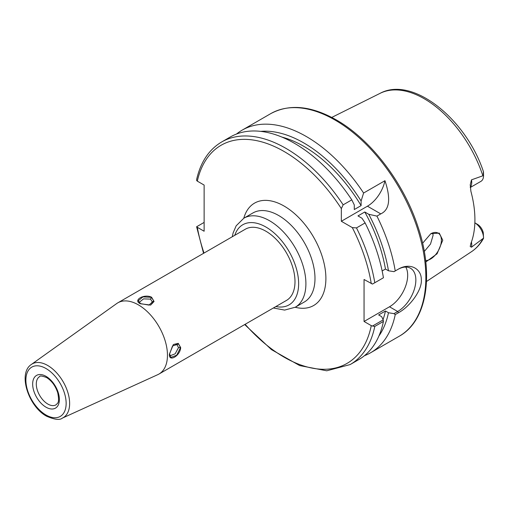 <?xml version="1.0" encoding="UTF-8"?>
<svg xmlns="http://www.w3.org/2000/svg" width="509" height="509" viewBox="0 0 509 509"><rect width="100%" height="100%" fill="white"/><g stroke="black" fill="none" stroke-linecap="round" stroke-linejoin="round"><path stroke-width="0.76" d="M483.264 174.409C483.397 170.241 483.493 170.617 483.55 175.548L471.487 179.842L470.227 184.799L470.901 191.32A92.517 53.413 -120 0 1 470.901 243.423L470.221 246.509L471.487 247.189L483.55 238.129A12.54 7.241 -120 0 0 474.852 222.827L477.41 224.304L474.852 222.827M425.798 261.989L437.059 253.806L442.766 240.21L439.248 233.097L430.818 233.72L422.597 243.251M477.41 224.304A8.685 5.014 -120 0 1 483.264 232.645L483.55 238.085M482.818 238.867A91.474 52.815 -120 0 1 471.544 251.656C476.462 248.367 480.445 243.957 483.493 238.435L483.55 238.129M432.79 232.868L433.076 235.412L430.519 244.034L424.283 251.471M425.639 260.583A15.423 8.901 120 0 0 441.386 240.21A15.423 8.901 120 0 0 438.192 233.147A15.423 8.901 120 0 0 430.665 233.809M483.55 175.592L483.41 171.597C466.129 119.087 412.646 75.688 380.128 93.319L331.76 117.414M470.284 187.49L480.954 181.338A12.54 7.241 -120 0 0 483.55 175.548M236.469 134.058A128.51 74.193 60 0 1 242.099 130.177A128.51 74.193 60 0 1 306.354 136.539A128.51 74.193 60 0 1 363.598 193.032L361.104 201.01A122.395 70.668 60 0 0 303.86 142.972A122.395 70.668 60 0 0 260.697 131.367M384.957 180.701A25.704 14.837 -60 0 1 367.441 206.196L341.342 221.269L352.304 227.599L356.478 227.911L365.118 222.923L361.95 218.215L357.967 215.911L364.781 211.979L368.764 214.283L376.921 216.109L380.764 213.888C389.595 209.803 390.995 198.745 384.957 180.701L363.598 193.032M376.921 216.109A128.51 74.193 60 0 1 395.232 270.947L393.991 271.66L388.475 270.775L385.459 269.032L382.144 270.947M398.413 312.781L397.682 311.502L393.991 313.633L395.232 314.619L398.413 312.781C410.178 306.501 422.591 289.443 421.293 279.288C421.357 268.924 410.279 262.135 398.413 269.108L395.232 270.947M395.232 314.619A128.51 74.193 60 0 1 370.603 352.762A128.51 74.193 60 0 1 364.431 355.696M221.657 141.979C209.04 149.487 200.718 161.926 196.678 179.289L196.678 180.555L197.314 181.134A125.939 72.711 60 0 1 341.342 208.607L343.155 204.834L351.795 199.852A128.51 74.193 -120 0 0 294.546 143.36A128.51 74.193 -120 0 0 230.297 136.991L221.657 141.979A128.51 74.193 60 0 1 285.912 148.342A128.51 74.193 60 0 1 343.155 204.834M204.014 253.068A125.939 72.711 60 0 1 197.314 227.3L204.128 231.239L204.128 185.066L197.314 181.134M351.795 199.852L354.289 204.942L354.289 209.549L361.104 205.611L361.104 201.01M341.342 221.269L341.342 208.607M361.104 205.611A118.228 68.257 -120 0 0 303.86 146.376A118.228 68.257 -120 0 0 281.98 137.112M405.775 267.053A25.704 14.837 -60 0 1 407.677 275.305A25.704 14.837 -60 0 1 389.5 306.781L364.056 321.472L364.056 279.498L372.499 284.067L383.43 277.761A128.51 74.193 -120 0 0 365.118 222.923M385.459 269.032A118.228 68.257 -120 0 0 364.781 211.979M368.764 214.283A122.395 70.668 60 0 1 388.475 270.775M389.5 306.781L397.682 311.502A25.704 14.837 120 0 0 415.853 280.026A25.704 14.837 120 0 0 410.528 268.262A25.704 14.837 120 0 0 397.682 269.535L398.413 269.108L397.682 269.535M383.194 319.868L372.499 326.04L374.789 326.422A128.51 74.193 60 0 1 350.167 364.559L358.8 359.577A128.51 74.193 -120 0 0 383.43 321.433L383.194 319.868L381.661 316.681L378.639 314.937L385.459 311.005L388.475 312.749L393.991 313.633M388.475 312.749A122.395 70.668 60 0 1 378.874 336.055M364.056 321.472L371.271 325.633A125.939 72.711 60 0 1 245.134 324.297M372.499 326.04L371.271 325.633M197.314 227.3L196.614 226.759L203.562 253.329M374.789 326.422L383.43 321.433M383.048 319.563A118.228 68.257 -120 0 0 385.459 311.005M196.678 226.721L204.128 222.42M158.948 374.058L286.478 300.425A41.121 23.745 -120 0 0 292.783 267.473A41.121 23.745 -120 0 0 265.921 231.232A41.121 23.745 -120 0 0 245.357 229.196L117.821 302.83A41.121 23.745 60 0 1 138.384 304.866A41.121 23.745 60 0 1 165.247 341.106A41.121 23.745 60 0 1 158.948 374.058A41.121 23.745 60 0 1 157.771 374.662L62.321 418.131C59.782 420.3 54.527 419.651 46.548 416.19C28.644 406.634 17.535 373.39 31.342 364.476A31.03 17.917 60 0 1 47.693 365.468A31.03 17.917 60 0 1 68.187 393.597A31.03 17.917 60 0 1 62.321 418.131M140.338 303.739L150.651 305.082L154.062 301.5L151.606 297.231C144.187 293.502 132.544 300.202 140.338 303.739M180.682 347.596L178.226 343.34L173.365 344.536L169.414 354.105C168.549 362.58 180.275 355.874 180.682 347.596L180.504 347.596M140.191 303.434L139.549 302.072L143.532 298.878L150.518 299.12L152.401 302.072L151.637 304.102M31.342 364.476L116.714 303.549A41.121 23.745 60 0 1 117.821 302.83M174.752 344.135L176.89 344.491L178.506 347.596L175.179 353.812L170.464 355.619L169.605 354.379M180.504 347.704L176.68 355.225L170.941 357.382L169.599 353.997L172.538 345.967L178.646 344.027L180.504 347.704M151.428 297.339L153.68 300.781L148.991 305.095L140.522 303.631L138.263 300.781L142.946 296.906L151.428 297.339M482.818 175.65A91.474 52.815 -120 0 0 424.213 98.733A91.474 52.815 -120 0 0 380.128 93.319M471.423 242.023A12.54 7.241 60 0 1 471.487 247.189M471.487 179.842A12.54 7.241 60 0 1 470.265 187.21M334.979 120.016A128.51 74.193 -120 0 0 270.724 113.647C289.36 103.658 311.209 105.738 336.264 119.889C370.552 139.269 403.542 182.438 417.857 226.441C434.317 274.65 427.121 320.797 399.234 336.233A128.51 74.193 -120 0 0 418.932 233.256A128.51 74.193 -120 0 0 334.979 120.016M380.764 213.888L367.441 206.196M352.304 227.599A125.939 72.711 60 0 1 371.271 283.666M356.478 227.911A128.51 74.193 60 0 1 374.789 282.749M295.201 307.264A59.114 34.128 -120 0 0 325.569 272.264A59.114 34.128 -120 0 0 284.906 206.533A59.114 34.128 60 0 0 284.092 206.056A59.114 34.128 -120 0 0 243.798 218.227M278.639 215.498A51.403 29.675 -120 0 0 252.941 212.953L243.856 218.196A51.403 29.675 60 0 1 269.554 220.741A51.403 29.675 60 0 1 303.135 266.042A51.403 29.675 60 0 1 295.258 307.232L304.344 301.983A51.403 29.675 -120 0 0 312.354 261.251A51.403 29.675 -120 0 0 279.352 215.911A51.403 29.675 -120 0 0 278.639 215.498M234.764 235.317A46.262 26.71 60 0 1 265.304 226.69A46.262 26.71 -120 0 1 265.921 227.039A46.262 26.71 60 0 1 298.242 277.653A46.262 26.71 60 0 1 275.884 306.545M150.518 299.12L151.428 297.549M46.02 368.529A28.466 16.434 60 0 1 66.145 403.395A28.466 16.434 60 0 1 46.02 415.013A28.466 16.434 60 0 1 25.889 380.153A28.466 16.434 60 0 1 46.02 368.529M46.02 407.194A18.89 10.905 -120 0 0 47.184 407.811A18.89 10.905 -120 0 0 59.362 398.801A18.89 10.905 -120 0 0 46.02 376.348A18.89 10.905 -120 0 0 44.856 375.731A18.89 10.905 -120 0 0 32.671 384.74A18.89 10.905 -120 0 0 46.02 407.194M48.839 404.579A16.32 9.423 -120 0 0 55.996 404.859C57.065 403.141 59.979 404.127 57.695 392.617C55.392 385.777 51.676 380.745 46.548 377.525C42.024 375.865 39.727 375.553 39.677 376.59A16.32 9.423 -120 0 0 37.17 389.665A16.32 9.423 -120 0 0 47.833 404.051A16.32 9.423 -120 0 0 48.839 404.579M178.506 347.596L180.32 347.596M471.544 251.656L426.491 281.49M399.234 336.233L370.603 352.762M270.724 113.647L242.099 130.177M244.683 324.557L271.482 349.632L299.693 365.577L326.765 370.794L350.167 364.559M273.384 307.99L284.646 310.083L295.258 307.232M232.257 236.761L233.116 232.918L236.17 225.805L243.856 218.196"/></g></svg>

